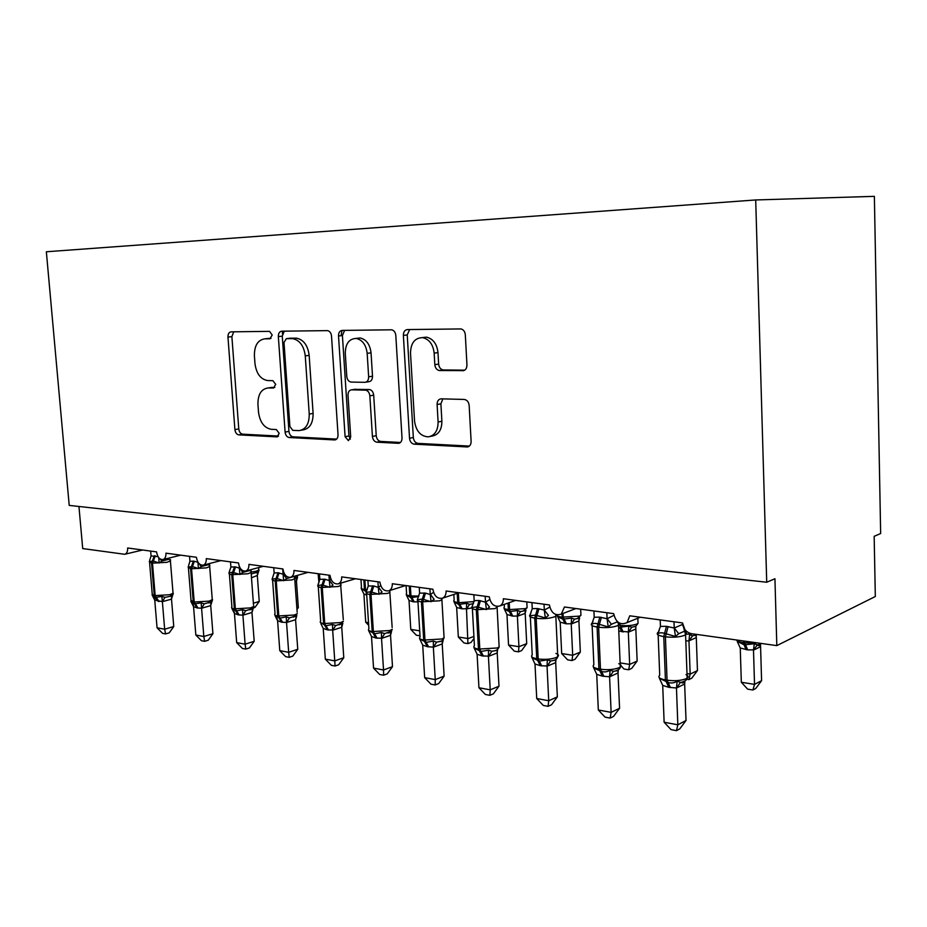 <?xml version="1.0" encoding="UTF-8"?>
<svg xmlns="http://www.w3.org/2000/svg" width="927" height="927" viewBox="0 0 927 927"><rect width="100%" height="100%" fill="white"/><g stroke="black" fill="none" stroke-linecap="round" stroke-linejoin="round"><path stroke-width="1.39" d="M272.202 335.053L269.56 331.356L231.078 331.843C228.981 332.179 227.938 333.929 227.961 337.069L234.902 429.583C235.342 432.677 236.64 434.439 238.784 434.867L277.092 436.884L279.189 433.349L276.362 429.56L271.321 429.317C264.195 427.961 259.919 422.237 258.506 412.144L257.938 404.346C257.88 394.311 261.333 388.842 268.297 387.938L273.407 388.054L275.713 384.415L272.886 380.661L267.729 380.568C260.638 379.375 256.385 373.72 254.971 363.616L254.404 355.748C254.334 345.574 257.81 339.931 264.821 338.842L269.873 338.795L272.202 335.053M462.654 370.788C465.435 370.464 466.872 368.494 466.953 364.902L465.319 334.809C464.937 331.553 463.5 329.595 460.986 328.934L407.37 329.572C404.751 329.954 403.419 331.901 403.372 335.4L409.525 438.286C409.989 441.727 411.542 443.697 414.184 444.172L467.417 446.953C469.85 446.42 471.09 444.554 471.113 441.356L469.166 405.47C468.691 401.878 467.046 399.873 464.218 399.444L441.148 398.83C438.506 399.166 437.15 401.055 437.104 404.508L438.1 422.017C438.019 430.649 434.751 435.597 428.309 436.86C420.58 436.327 415.991 431.067 414.543 421.078L410.51 353.106C410.788 342.99 414.821 337.834 422.596 337.637C429.224 339.212 433.083 344.38 434.16 353.129L434.821 364.67C435.261 368.1 436.802 370.058 439.468 370.545L463.824 370.603M766.722 582.237L755.702 199.954L46.35 251.762L69.212 505.4L766.722 582.237L774.937 578.738L776.814 645.621L691.449 633.686C686.212 632.376 683.234 628.796 682.515 622.932L685.18 630.395M331.518 336.084C331.124 332.978 329.803 331.159 327.555 330.626L281.704 331.194C279.467 331.542 278.343 333.349 278.343 336.594L285.099 432.086C285.539 435.284 286.906 437.104 289.189 437.532L334.798 439.943C336.964 439.514 338.042 437.776 338.031 434.717L331.518 336.084M342.179 330.406L391.669 329.803C394.045 330.394 395.435 332.283 395.817 335.47L402.017 437.903C402.005 441.043 400.846 442.839 398.552 443.315L376.895 442.191C374.357 441.727 372.863 439.804 372.411 436.432L369.85 395.817C369.375 392.422 367.892 390.534 365.365 390.14L351.669 389.827C349.247 390.116 348.031 391.924 348.007 395.25L350.707 436.988L348.413 440.661L345.099 436.698L338.517 336.014C338.529 332.642 339.757 330.777 342.179 330.406M142.607 550.012L124.705 554.288C126.802 553.616 127.787 551.507 127.636 547.984L156.559 551.889C157.439 557.023 159.548 559.595 162.874 559.595C165.052 558.877 166.072 556.721 165.933 553.164L196.42 557.278C197.335 562.608 199.572 565.25 203.117 565.192C205.365 564.404 206.431 562.214 206.304 558.61L238.482 562.956C239.444 568.529 241.831 571.229 245.62 571.078C247.938 570.232 249.039 567.996 248.923 564.369L282.932 568.958C283.963 574.786 286.513 577.567 290.58 577.301C292.944 576.374 294.079 574.091 293.975 570.453L329.989 575.319C331.09 581.438 333.836 584.288 338.216 583.883C340.626 582.863 341.785 580.534 341.692 576.895L379.885 582.063C381.078 588.529 384.056 591.449 388.784 590.823C391.217 589.711 392.388 587.347 392.306 583.732L432.874 589.213C434.207 596.096 437.44 599.085 442.596 598.17C445.006 596.93 446.165 594.543 446.096 590.997L489.282 596.837C490.777 604.219 494.346 607.255 499.966 605.934C502.295 604.566 503.431 602.168 503.361 598.738L549.421 604.96C551.171 612.979 555.134 616.026 561.31 614.091L564.45 606.988L613.686 613.639C615.818 622.481 620.279 625.47 627.069 622.62L629.769 615.806L682.515 622.932M776.814 645.621L875.32 596.513L874.161 536.316L880.65 533.535L874.37 196.35L755.702 199.954M78.946 506.466L82.712 548.575L124.705 554.288M271.032 338.367L267.046 338.587M269.595 387.741L274.821 387.416M233.731 331.808L231.889 336.64L238.772 428.911C239.212 432.005 240.51 433.755 242.654 434.172L278.517 436.061M284.265 331.159L282.26 336.142L288.957 431.379C289.409 434.578 290.765 436.385 293.048 436.826L336.605 439.108M286.373 338.668L283.998 342.445L289.908 426.536L292.781 430.36L299.12 430.615C305.898 429.398 309.27 423.882 309.236 414.079L305.261 355.875C303.94 345.956 299.78 340.221 292.77 338.656L286.373 338.668L289.884 338.251M301.182 430.244L302.978 429.919C309.757 428.691 313.129 423.199 313.106 413.419L309.236 414.079M290.278 338.204L296.686 338.204C303.685 339.757 307.845 345.481 309.154 355.365L313.106 413.419M400.441 442.469L380.707 441.426L376.895 442.191M354.531 389.363L369.224 389.514C371.739 389.908 373.233 391.797 373.697 395.18L376.235 435.678C376.686 439.05 378.181 440.962 380.707 441.426M344.601 330.383L342.411 335.551L348.946 435.968L350.348 439.155M367.173 353.361C366.084 344.832 362.411 339.861 356.165 338.425C349.062 338.749 345.435 343.72 345.284 353.338L346.779 376.478C347.231 379.803 348.691 381.669 351.148 382.075L364.867 382.318C367.347 382.028 368.61 380.186 368.645 376.802L367.173 353.361L371.043 352.839C369.954 344.334 366.292 339.375 360.047 337.949L356.374 338.401M365.887 382.167L368.726 381.727C371.206 381.437 372.469 379.595 372.503 376.211L368.645 376.802M371.043 352.839L372.503 376.211M422.237 337.59L426.432 337.138C433.06 338.714 436.918 343.871 437.984 352.584L438.633 364.091C439.074 367.521 440.626 369.467 443.28 369.954L464.705 370.174M430.36 436.443L432.098 436.084C438.541 434.821 441.797 429.896 441.889 421.275L438.1 422.017M442.851 398.877L440.893 403.824L441.889 421.275M409.641 329.537L407.231 334.914L413.326 437.509C413.79 440.951 415.342 442.909 417.984 443.384L469.375 446.084M251.205 574.022L257.787 572.04L259.05 570.001L257.324 575.505L251.484 577.741M253.384 603.199L259.247 601.484L257.324 575.505M259.247 601.484L254.948 607.452L253.013 608.031M170.278 559.954L170.406 560.951L170.301 559.456L170.58 560.128L168.841 559.305L161.947 561.02L159.096 563.002L153.361 561.009L149.282 561.6M152.051 594.786L155.493 597.44L161.854 596.397L164.936 597.37L170.093 596.351L173.291 593.292L171.437 599.166L162.445 601.635L154.751 600.14L157.057 627.799L164.658 629.213L162.376 601.623M173.755 626.536L169.235 632.851L165.597 633.929L164.658 629.213L173.755 626.536L171.507 599.109M150.672 551.101L151.066 555.945L158.065 556.675M149.664 560.36L151.066 555.945M158.749 557.648L159.096 563.002M152.283 595.354L154.751 600.14M161.854 596.397L162.364 601.414M165.597 633.929L162.561 633.361L157.057 627.799M296.385 581.09L296.628 577.834L295.064 578.46L297.602 577.104L296.443 581.044L295.029 581.936M296.883 608.089L298.332 607.648L296.443 581.044M298.332 607.648L296.976 609.514M368.679 625.285L365.713 622.191L363.894 594.01L361.24 588.552L365.505 591.241L364.45 589.398L363.836 579.896M365.713 622.191L368.517 622.643M366.733 595.064L363.894 594.01M420.012 635.818L416.35 635.215L410.788 629.398L409.027 600.487L406.327 594.879L410.881 597.66L409.838 595.783L409.247 586.026M410.788 629.398L419.711 630.835M417.973 601.913L413.164 601.785L409.027 600.487M413.164 601.785L410.881 597.66L418.355 596.571M209.537 565.447L209.676 566.536L209.548 564.775L209.908 565.609L208.204 564.763L201.298 566.559L198.424 568.599L192.445 566.536L188.077 567.127M190.8 601.159L194.473 603.917L201.136 602.863L204.241 603.848L211.113 601.901L212.573 599.63L210.649 605.644L201.657 608.216L197.127 607.938L193.558 606.652L195.829 635.018L203.824 636.501L201.576 608.216M212.92 633.72L208.274 640.198L204.635 641.322L203.824 636.501L212.92 633.72L210.719 605.598M189.537 556.351L189.931 561.322L193.395 561.102L197.938 562.214M188.563 565.655L189.931 561.322M197.961 562.434L198.424 568.599M191.101 601.878L193.558 606.652M201.136 602.863L201.565 607.996M204.635 641.322L201.449 640.719L195.829 635.018M250.939 571.229L251.09 572.446L250.904 570.372L251.356 571.38L249.699 570.534L242.804 572.399L239.884 574.497L232.631 572.226L228.969 572.944L230.893 566.988L235.574 566.918L239.363 568.158L239.861 567.591M231.646 607.88L236.582 610.905L242.538 609.676L245.69 610.684L252.538 608.645L251.97 612.48L242.99 615.169L238.204 614.856L234.45 613.523L236.675 642.62L245.11 644.195L242.909 615.157M254.207 641.287L249.409 647.938L245.782 649.109L245.11 644.195L254.207 641.287L251.97 612.48M229.398 574.045L231.901 606.803C231.055 607.718 231.877 608.402 234.357 608.854L250.58 607.892L253.627 606.478L249.989 609.873L253.28 608.147L252.04 612.423M239.212 566.212L239.34 567.938M230.51 561.878L230.893 566.988M239.363 568.158L239.884 574.497M232.028 608.761L234.45 613.523M242.538 609.676L242.897 614.937M253.28 608.158L253.963 606.304M245.782 649.109L242.41 648.471L236.675 642.62M294.496 576.2L295.11 577.475L293.5 576.617L286.628 578.564L283.662 580.731L277.15 578.529L272.132 579.085L274.137 572.967L278.007 572.77L283.083 574.207L284.125 573.28M274.74 614.972L280.012 618.112L286.258 616.872L289.433 617.892L296.269 615.771L295.586 619.688L286.617 622.492L281.576 622.156L277.602 620.766L279.78 650.65L288.679 652.307L286.547 622.481M297.752 649.282L292.816 656.107L289.201 657.324L288.679 652.307L297.752 649.282L295.586 619.688M272.608 580.198L275.041 613.744C274.102 614.752 274.995 615.505 277.741 616.003L294.415 615.018L297.277 613.651L293.361 617.173L296.825 615.47L295.655 619.63M282.7 568.935L283.059 573.975M273.766 567.73L274.137 572.967M283.083 574.207L283.662 580.731M275.226 616.038L277.602 620.766M286.258 616.872L286.536 622.26M289.201 657.324L285.643 656.652L279.78 650.65M294.311 338.946L294.276 338.332M282.445 331.182L282.422 333.987M329.375 580.314L332.967 585.088L329.966 587.312L322.028 584.879L317.764 585.574L319.85 579.294L325.087 579.259L329.317 580.603L330.985 579.282M320.302 622.469L325.933 625.725L332.48 624.474L335.69 625.516L342.503 623.303M343.778 657.718L338.691 664.74L335.076 666.015L334.751 660.893L325.331 659.132L323.222 628.425L327.416 629.873L332.666 630.001L334.751 660.893L343.778 657.718L341.75 627.255L332.677 630.233M318.285 586.698L320.649 621.067C319.583 622.179 320.568 623.002 323.616 623.57L340.765 622.55L343.407 621.241L339.27 624.879L342.851 623.234L341.75 627.255M328.946 575.18L329.305 580.372M319.491 573.906L319.85 579.294M329.317 580.603L329.966 587.312M320.904 623.732L323.222 628.425M332.48 624.474L332.666 630.001M335.076 666.015L331.321 665.308L325.331 659.132M341.078 335.713L341.97 330.418M474.021 638.402L471.078 642.434L467.926 643.616L466.49 608.726L462.191 608.83L456.663 607.533L458.332 637.011L468.158 638.576L473.917 636.443M471.692 607.927L466.501 608.946M454.01 601.89L458.761 604.45L457.729 602.527L457.208 593.315M461.009 608.668L458.761 604.45L466.605 603.35L469.537 604.381L473.094 603.686M466.49 608.726L466.605 603.35M456.652 607.312L453.906 601.565M467.926 643.616L464.01 642.979L458.332 637.011M378.343 587.081L382.051 591.994L379.016 594.3L370.684 591.762L366.084 592.457L368.262 585.991L373.813 585.98L378.297 587.382L380.696 585.632M371.507 636.525L373.546 668.112L383.523 669.978L381.518 638.205L375.945 638.043L371.507 636.525L368.529 630.406L374.566 633.801L381.437 632.527L384.682 633.593L391.437 631.264M392.492 666.652L387.231 673.871L383.651 675.215L383.523 669.978L392.492 666.652L390.534 635.319L381.53 638.436M366.64 593.581L368.911 628.807C367.718 630.024 368.819 630.951 372.19 631.577L389.838 630.522L392.272 629.294C391.321 631.588 389.873 632.84 387.926 633.025L391.542 631.461L390.534 635.319M377.938 581.797L378.274 587.139M367.915 580.441L368.262 585.991M378.297 587.382L379.016 594.3M381.437 632.527L381.518 638.205M383.651 675.215L379.664 674.462L373.546 668.112M526.71 643.639L521.6 650.615L518.494 651.843L518.935 646.698L517.37 616.026L512.816 616.119L506.965 614.531L508.552 645.041L518.935 646.698L526.71 643.639L525.192 613.384L517.382 616.258M525.122 613.442L525.261 610.603L525.968 610.14L525.192 613.384M504.323 609.085L509.352 611.611L508.344 609.642L508.008 603.083M511.565 615.934L509.352 611.611L517.59 610.511L520.545 611.565L524.103 610.835M517.37 616.026L517.59 610.511M506.965 614.531L504.161 608.622M518.494 651.843L514.346 651.171L508.552 645.041M430.313 594.253L434.137 599.317L431.067 601.704L422.306 599.074L417.335 599.746L419.607 593.095L425.505 593.106L430.255 594.566L433.523 592.365M422.712 645.122L419.676 638.819L426.142 642.365L433.373 641.078L436.652 642.168L442.295 640.824L442.202 643.929L433.419 647.15L427.417 646.698L422.712 645.122L424.659 677.637L435.25 679.607L433.349 647.15M444.137 676.119L438.703 683.547L435.157 684.96L435.25 679.607L444.137 676.119L442.202 643.929M442.283 640.824L443.176 640.221L442.272 643.871M429.919 588.819L430.244 594.323M419.271 587.382L419.607 593.095M430.255 594.566L431.067 601.704M433.373 641.078L433.338 646.907M435.157 684.96L430.928 684.161L424.659 677.637M580.325 652.098L575.041 659.259L571.994 660.557L572.677 655.296L571.229 623.744L566.397 623.825L560.198 622.168L561.681 653.535L572.677 655.296L580.325 652.098L578.912 620.974L571.229 623.987M578.854 621.032L578.935 618.402L579.584 617.973L578.912 620.974M557.556 616.675L562.909 619.201L561.762 613.917M565.064 623.628L562.909 619.201L571.577 618.089L574.543 619.166L578.077 618.39M571.229 623.744L571.577 618.089M560.198 622.168L557.347 616.084M571.994 660.557L567.602 659.839L561.681 653.535M485.551 601.89L489.502 607.115L486.397 609.584L477.173 606.837L471.785 607.498L474.16 600.638L479.085 600.487L485.493 602.202L489.757 599.514M474.126 648.124L480.951 651.461L488.575 650.163L491.878 651.264L494.531 650.812M498.993 686.177L493.361 693.836L489.862 695.32L490.221 689.85L478.946 687.753L477.104 654.253L482.11 655.91L488.402 656.142L490.221 689.85L498.993 686.177L497.22 652.944L488.413 656.397M497.625 649.387L497.22 652.944M485.169 596.281L485.481 601.947M473.848 594.752L474.16 600.638M485.493 602.202L486.397 609.584M474.01 647.764L477.104 654.253M488.575 650.163L488.402 656.142M489.862 695.32L485.366 694.462L478.946 687.753M620.117 662.886L629.653 664.416L628.321 631.936L618.772 631.125M637.15 661.055L631.681 668.425L628.691 669.781L629.653 664.416L637.15 661.055L635.841 629.027L628.321 632.179M635.783 629.085L635.818 626.71L635.841 629.027M621.785 631.785L619.676 627.243L628.807 626.119L631.785 627.22L635.308 626.409M628.321 631.936L628.807 626.119M628.691 669.781L624.033 669.027L621.09 665.864M544.022 604.23L544.311 610.082L548.471 615.412L545.319 617.973L535.597 615.111L529.757 615.748L530.974 612.851M532.005 657.799L539.305 661.136L547.359 659.827L550.673 660.963L553.025 660.557C555.725 659.943 557.312 658.633 557.753 656.64C559.12 655.424 558.506 654.369 555.922 653.465M557.347 696.872L551.519 704.775L548.077 706.339L548.726 700.742L536.721 698.506L534.995 663.964L540.314 665.702L547.034 665.992L548.726 700.742L557.347 696.872L555.702 662.62L547.046 666.246M556.015 659.248L555.702 662.62M544.381 610.012L549.734 607.127M531.947 602.596L532.249 608.668L537.498 608.541L544.311 610.082M529.757 615.748L532.249 608.668M544.323 610.348L545.319 617.973M531.831 657.278L534.995 663.964M547.359 659.827L547.034 665.992M548.077 706.339L543.28 705.435L536.721 698.506M686.988 673.581L690.163 674.091L688.97 640.881L685.806 640.881M697.452 670.557L691.797 678.158L688.888 679.584L690.163 674.091L697.452 670.557L696.293 637.579L688.97 640.881M696.235 637.637L696.223 635.574L696.293 637.579M688.958 640.638L689.618 634.659L692.596 635.783L696.084 634.925M688.888 679.584L686.733 679.236M617.533 621.774L611.403 624.265L608.216 626.919L597.938 623.929C595.111 623.048 592.99 623.257 591.588 624.555L592.956 621.391M593.732 668.089L601.565 671.472C604.613 672.33 607.452 671.89 610.082 670.151L613.407 671.299L617.95 670.684L618.008 672.99L609.665 676.768L602.399 676.154L596.733 674.335L598.321 709.978L611.125 712.365L609.595 676.756M619.572 708.286L613.523 716.444L610.14 718.089L611.125 712.365L619.572 708.286L618.008 672.99M618.297 669.757L618.066 672.921M606.826 612.712L607.092 618.749L613.894 615.331M593.929 610.974L594.207 617.243L599.815 617.139L607.092 618.749M591.588 624.555L594.207 617.243M607.104 619.027L608.216 626.919M593.5 667.417L596.733 674.335M610.082 670.151L609.584 676.49M610.14 718.089L605.03 717.127L598.321 709.978M761.588 680.661L755.737 688.506L752.909 690.001L754.532 684.381L753.489 649.885L747.672 649.897L740.244 647.996L741.333 682.272L754.532 684.381L761.588 680.661L760.58 646.664L753.5 650.151M760.534 646.733L760.476 645.065L760.58 646.664M737.568 642.237L737.232 641.345L744.126 644.868L743.187 640.916M746.084 649.665L744.126 644.868L754.323 643.744L757.313 644.891L760.754 643.987M753.489 649.885L754.323 643.744M740.244 647.996L737.232 641.345M752.909 690.001L747.637 689.143L741.333 682.272M685.853 631.913L684.926 630.997L678.703 633.732L675.493 636.49L664.613 633.373C661.565 632.446 659.259 632.643 657.683 633.964L659.224 630.499M659.7 679.074L659.398 678.263L668.124 682.515C671.368 683.419 674.381 682.979 677.15 681.183L680.499 682.365L682.249 682.063C681.484 682.886 681.716 683.153 682.956 682.851L684.555 682.133L684.647 684.01L676.536 687.996L668.773 687.324L662.712 685.401L664.126 722.237L677.834 724.798L676.467 687.985M686.038 720.464L679.758 728.9L676.478 730.65L677.834 724.798L686.038 720.464L684.647 684.01M684.879 681.009L684.705 683.941M673.999 621.785L674.23 628.031L682.539 624.427M660.198 619.92L660.441 626.409L666.455 626.328L674.23 628.031M657.683 633.964L660.441 626.409M674.253 628.309L675.493 636.49M659.398 678.263L662.712 685.401M677.15 681.183L676.455 687.718M676.478 730.65L671.009 729.607L664.126 722.237M268.737 338.39L264.821 338.842M272.237 387.359L268.343 387.938M277.683 436.733L276.883 436.884M242.654 434.172L238.784 434.867M238.772 428.911L234.902 429.583M231.889 336.64L227.961 337.069M335.771 439.688L334.438 439.943M293.048 436.826L289.189 437.532M288.957 431.379L285.099 432.086M282.26 336.142L278.343 336.594M309.154 355.365L305.261 355.875M295.759 338.158L291.843 338.622M399.653 443.002L398.089 443.315M376.235 435.678L372.411 436.432M373.697 395.18L369.85 395.817M369.224 389.514L365.365 390.14M355.551 389.213L351.681 389.827L355.528 389.213M348.946 435.968L345.099 436.698M342.411 335.551L338.517 336.014M443.454 369.954L439.641 370.545M438.633 364.091L434.821 364.67M437.984 352.584L434.16 353.129M440.893 403.824L437.104 404.508M468.668 446.571L466.826 446.965M417.984 443.384L414.184 444.172M413.326 437.509L409.525 438.286M407.231 334.914L403.372 335.4M251.379 572.11L256.037 571.241L258.818 570.035L258.749 569.108M257.266 575.551L257.787 572.04M154.357 555.725L151.576 563.222L149.525 561.716L149.745 560.754M149.595 562.666L152.213 593.964L158.146 601.38M171.796 595.505L170.128 596.328L173.036 593.257L170.406 560.951L167.011 562.307L151.576 563.222L154.276 595.644L169.664 594.728L173.036 593.257L172.955 592.191M159.062 601.53L155.191 595.794L152.491 563.361L155.272 555.852M159.664 558.587L161.947 561.02M168.181 558.286L168.841 559.305M154.867 600.209L153.847 595.574M164.936 597.37L162.445 601.635M172.839 594.671L171.588 595.69L171.437 599.166M294.867 576.826L298.239 575.146M318.123 573.72L318.946 582.701M360.962 579.502L361.472 587.336C360.591 588.263 361.588 588.946 364.45 589.398L365.516 589.549L364.902 580.035M366.42 591.322L365.516 589.549L367.208 589.723M366.281 591.693L365.505 591.241L366.408 591.368M406.096 585.597L406.582 593.523C405.609 594.531 406.698 595.285 409.838 595.783L410.962 595.945L410.371 586.177M414.276 601.947L410.962 595.945L418.911 596.073M193.395 561.102L190.603 568.819L188.366 567.15L188.563 566.281M188.448 568.205L191.008 600.221L193.268 602.075L197.127 607.938M208.946 602.944C210.788 602.538 211.901 601.449 212.271 599.688L209.676 566.536L206.443 567.869L190.603 568.819L193.268 602.075L209.05 601.136L212.271 599.688L212.179 598.506M198.088 608.1L194.23 602.237L191.565 568.958L194.357 561.241M198.065 562.33L201.298 566.559M207.66 564.01L208.204 564.763M193.673 606.721L192.549 601.936M204.241 603.848L201.657 608.216M211.113 601.901L210.649 605.644M234.554 566.779L231.75 574.705C229.259 574.311 228.448 573.709 229.305 572.874L229.467 572.098M253.523 605.169L251.09 572.446L248.019 573.743L231.75 574.705L234.357 608.854L238.204 614.856M239.224 615.03L235.377 609.016L232.77 574.856L235.574 566.918M239.421 567.892L242.804 572.399M234.566 613.593L233.337 608.645M245.69 610.684L242.99 615.169M278.007 572.77L275.203 580.928C272.457 580.487 271.553 579.815 272.515 578.9L272.642 578.251M294.635 577.324L294.798 578.68L291.924 579.931L275.203 580.928L277.741 616.003L281.576 622.156M282.642 622.33L278.818 616.177L276.269 581.09L279.085 572.921M294.543 576.281L297.173 612.202M283.141 573.929L286.628 578.564M277.718 620.835L276.397 615.748M289.433 617.892L286.617 622.492M323.952 579.108L321.148 587.509C318.1 587.023 317.115 586.27 318.181 585.261L318.285 584.752M340.835 583.79L341.02 585.285L338.343 586.49L321.148 587.509L323.616 623.57L327.416 629.873M328.54 630.059L324.751 623.755L322.283 587.672L325.087 579.259M340.545 583.187L343.303 619.642M335.69 625.516L332.747 630.244M341.82 623.964L341.669 627.312M453.836 594.439L454.149 600.036C453.071 601.136 454.265 601.971 457.729 602.527L458.911 602.689L458.367 592.932M462.191 608.83L458.911 602.689L474.103 601.6M466.571 608.958L469.537 604.381M372.608 585.818L369.803 594.474C366.432 593.929 365.342 593.106 366.536 591.994L366.594 591.646M389.757 590.626L389.954 592.295L387.521 593.419L369.803 594.474L372.19 631.577L375.945 638.043M377.15 638.239L373.384 631.774L371.009 594.647L373.813 585.98M389.722 590.534L392.156 627.521M384.682 633.593L381.6 638.448M390.591 632.133L390.464 635.377M504.265 604.404L504.404 606.907C503.21 608.112 504.531 609.027 508.344 609.642L525.354 608.633L527.092 607.73L527.011 606.119M512.816 616.119L509.595 609.815L509.224 602.654M523.268 611.102L525.632 610.047M517.44 616.258L520.545 611.565M424.23 592.932L421.426 601.866C418.239 601.368 416.883 600.615 417.359 599.595M417.915 600.87L420.082 637C418.749 638.344 419.954 639.363 423.709 640.07L427.417 646.698M442.225 598.309L441.878 599.734L439.676 600.789L421.426 601.866L423.709 640.07L441.901 638.993L444.079 637.846L443.963 635.876M428.691 646.919L424.983 640.279L422.712 602.052L425.505 593.106M436.652 642.168L433.419 647.15M557.057 614.891C556.976 615.91 558.599 616.664 561.913 617.173L579.421 616.131L580.939 615.319L580.858 613.57M566.397 623.825L563.245 617.359L563.06 613.431M580.661 609.178L580.939 615.319L576.976 618.749L579.282 617.776M571.299 623.987L574.543 619.166M479.085 600.487L476.304 609.734C472.538 609.132 471.078 608.228 471.889 607.023M472.376 608.61L474.427 645.69C472.932 647.173 474.276 648.309 478.459 649.097L482.11 655.91M497.695 606.513L495.122 608.61L476.304 609.734L478.459 649.097L497.22 647.985L499.143 646.942L499.027 644.775M483.465 656.131L479.815 649.317L477.66 609.92L480.453 600.684M491.878 651.264L488.483 656.409M497.057 606.501L499.143 646.942C497.996 649.41 496.455 650.696 494.485 650.812L497.196 650.105L497.15 653.014M616.884 622.075C619.445 622.967 619.989 623.987 618.529 625.122L620.128 625.366C626.652 626.061 632.202 625.632 636.756 624.091L638.043 623.384L637.961 621.472M623.187 631.994L620.128 625.366L620.036 623.396M633.998 626.849L636.165 625.968M628.39 632.191L631.785 627.22M537.498 608.541L534.74 618.1C530.314 617.37 528.726 616.304 529.989 614.902M530.337 616.837L532.237 654.926C530.58 656.559 532.086 657.811 536.745 658.703L540.314 665.702M541.762 665.945L538.193 658.946C544.96 659.792 550.939 659.329 556.107 657.556L557.753 656.64L555.818 616.107L554.172 616.942C548.969 618.576 542.979 619.039 536.188 618.309L534.74 618.1L536.745 658.703L538.193 658.946L536.188 618.309L538.946 608.749M556.513 614.763L555.818 616.107L555.771 614.52M550.673 660.963L547.115 666.258M553.025 660.557L555.632 660.036L555.644 662.678M686.189 634.242L692.515 633.836M696.942 634.45L694.532 635.458L696.223 635.574L696.571 634.671M689.028 640.893L692.596 635.783M599.815 617.139L597.092 627.023C592.156 626.212 590.372 625.03 591.727 623.489M592.133 625.598L593.871 664.763C592.029 666.548 593.72 667.95 598.935 668.958L602.399 676.154M615.435 670.963C618.726 669.827 620.348 668.506 620.29 667L618.529 625.122L617.173 625.829C612.029 627.556 605.852 628.031 598.633 627.243L597.092 627.023L598.935 668.958L600.476 669.213C607.672 670.128 613.825 669.642 618.946 667.764L620.29 667C621.727 665.771 621.217 664.671 618.772 663.674M603.941 676.409L600.476 669.213L598.633 627.243L601.368 617.347M607.15 618.691L611.403 624.265M613.407 671.299L609.665 676.768M736.548 639.989C737 641.171 739.236 642.075 743.234 642.678L744.833 642.909L744.775 641.136M747.672 649.897L744.833 642.909L757.301 642.886M759.016 644.613C757.753 645.482 757.857 645.806 759.352 645.598L760.824 643.952M753.558 650.151L757.313 644.891M666.455 626.328L663.767 636.571C658.066 635.609 656.107 634.265 657.88 632.515M658.158 634.949L659.723 675.262C657.66 677.22 659.572 678.784 665.424 679.92L668.773 687.324M683.975 631.496C686.64 632.481 687.174 633.581 685.586 634.775L684.543 635.343C679.479 637.162 673.106 637.649 665.424 636.814L663.767 636.571L665.424 679.92L667.069 680.198C674.729 681.171 681.078 680.673 686.119 678.691L687.15 678.077C688.645 676.849 688.251 675.702 685.98 674.624M670.418 687.602L667.069 680.198L665.424 636.814L668.112 626.548M674.3 627.961L678.703 633.732M682.469 624.427L684.926 630.997M680.499 682.365L676.536 687.996M180.742 555.157L162.874 559.595M220.916 560.592L203.117 565.192M263.303 566.316L245.62 571.078M308.077 572.365L290.58 577.301M355.447 578.761L338.216 583.883M405.655 585.54L388.784 590.823M458.946 592.735L442.596 598.17M515.609 600.395L499.966 605.934M575.945 608.541L561.31 614.091M640.233 617.22L627.069 622.62M272.19 387.359L268.297 387.938M335.435 439.815L334.798 439.943M296.686 338.204L292.77 338.656M399.224 443.176L398.552 443.315M360.047 337.949L356.165 338.425M443.28 369.954L439.468 370.545M426.432 337.138L422.596 337.637M468.123 446.802L467.417 446.953M258.633 567.567L258.818 570.035L256.153 572.851M256.176 572.851L258.517 571.495M297.961 575.215L295.041 578.471M361.982 589.352L361.611 588.587M407.127 595.713L406.721 594.902M208.957 602.944L212.016 601.229M320.823 622.701L321.101 623.292M473.512 603.523L472.503 603.871M454.751 602.411L454.311 601.542M472.515 603.871L473.465 603.628M369.108 630.627L369.409 631.264M526.791 601.901L527.092 607.73L523.245 611.102M505.041 609.479L504.578 608.564M420.29 639.004L420.615 639.688M439.572 641.646C441.576 641.461 443.083 640.198 444.079 637.846L441.82 598.436M558.239 616.942L557.741 615.98M474.647 647.915L474.995 648.633M637.834 618.216L638.043 623.384L635.876 626.131L633.975 626.861M532.48 657.37L532.851 658.135M594.126 667.452L594.508 668.251M618.054 622.214L618.529 625.122M738.031 642.133L737.44 640.997M761.588 643.489L758.993 644.613M659.978 678.193L660.383 679.051M682.226 682.063C685.482 680.974 687.127 679.653 687.15 678.077L685.586 634.775L683.802 628.193"/></g></svg>
